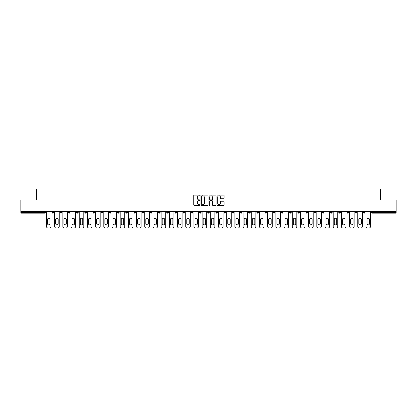 <?xml version="1.0" encoding="UTF-8"?>
<svg xmlns="http://www.w3.org/2000/svg" width="417" height="417" viewBox="0 0 417 417"><rect width="100%" height="100%" fill="white"/><g stroke="black" fill="none" stroke-linecap="round" stroke-linejoin="round"><path stroke-width="0.63" d="M200.097 195.458A0.36 0.36 0 0 0 199.738 195.099L194.259 195.099A0.516 0.516 0 0 0 193.743 195.615L193.743 204.893A0.516 0.516 0 0 0 194.259 205.409L199.738 205.409A0.36 0.36 0 0 0 200.097 205.049A0.36 0.36 0 0 0 199.738 204.69L199.029 204.69A1.647 1.647 0 0 1 197.377 203.037L197.377 202.266A1.647 1.647 0 0 1 199.029 200.613L199.738 200.613A0.36 0.36 0 0 0 200.097 200.254A0.36 0.36 0 0 0 199.738 199.894L199.029 199.894A1.647 1.647 0 0 1 197.377 198.242L197.377 197.47A1.647 1.647 0 0 1 199.029 195.823L199.738 195.823A0.36 0.36 0 0 0 200.097 195.458M223.564 198.732A0.516 0.516 0 0 0 224.08 198.216L224.08 195.615A0.516 0.516 0 0 0 223.564 195.099L217.481 195.099A0.516 0.516 0 0 0 216.965 195.615L216.965 204.893A0.516 0.516 0 0 0 217.481 205.409L223.564 205.409A0.516 0.516 0 0 0 224.08 204.893L224.08 201.75A0.516 0.516 0 0 0 223.564 201.234L220.963 201.234A0.516 0.516 0 0 0 220.447 201.75L220.447 203.308A1.381 1.381 0 0 1 219.066 204.69A1.381 1.381 0 0 1 217.69 203.308L217.69 197.199A1.381 1.381 0 0 1 219.066 195.823A1.381 1.381 0 0 1 220.447 197.199L220.447 198.216A0.516 0.516 0 0 0 220.963 198.732L223.564 198.732M20.85 211.518L20.85 200.019L36.503 200.019L36.503 188.99L380.497 188.99L380.497 200.019L396.15 200.019L396.15 211.518L20.85 211.518L20.85 212.362L44.64 212.362L44.64 211.518M208.047 195.615A0.516 0.516 0 0 0 207.536 195.099L201.453 195.099A0.516 0.516 0 0 0 200.937 195.615L200.937 204.893A0.516 0.516 0 0 0 201.453 205.409L207.536 205.409A0.516 0.516 0 0 0 208.047 204.893L208.047 195.615M209.464 195.099L215.547 195.099A0.516 0.516 0 0 1 216.063 195.615L216.063 204.893A0.516 0.516 0 0 1 215.547 205.409L212.946 205.409A0.516 0.516 0 0 1 212.43 204.893L212.43 201.13A0.516 0.516 0 0 0 211.914 200.613L210.189 200.613A0.516 0.516 0 0 0 209.673 201.13L209.673 205.049A0.36 0.36 0 0 1 209.313 205.409A0.36 0.36 0 0 1 208.953 205.049L208.953 195.615A0.516 0.516 0 0 1 209.464 195.099M45.427 211.518L45.427 212.362A0.787 0.787 0 0 1 44.64 213.15L20.85 213.15L20.85 212.362M396.15 211.518L396.15 213.15L372.36 213.15A0.787 0.787 0 0 1 371.573 212.362L371.573 211.518M53.621 211.518L53.621 212.362L52.047 212.362A0.787 0.787 0 0 0 52.834 213.15A0.787 0.787 0 0 1 52.047 212.362L52.047 211.518M44.64 213.15A0.787 0.787 0 0 0 45.427 212.362L44.64 212.362L44.64 213.15M60.241 211.518L60.241 212.362L60.241 211.518M61.815 211.518L61.815 212.362L61.815 211.518M70.009 211.518L70.009 212.362L68.43 212.362A0.787 0.787 0 0 0 69.222 213.15A0.787 0.787 0 0 1 68.43 212.362L68.43 211.518M76.624 211.518L76.624 212.362L76.624 211.518M78.203 211.518L78.203 212.362L78.203 211.518M84.818 211.518L84.818 212.362L84.818 211.518M86.392 211.518L86.392 212.362L86.392 211.518M94.586 211.518L94.586 212.362A0.787 0.787 0 0 1 93.799 213.15A0.787 0.787 0 0 1 93.012 212.362L93.012 211.518M101.206 212.362L102.78 212.362L102.78 211.518L102.78 212.362A0.787 0.787 0 0 1 101.993 213.15A0.787 0.787 0 0 1 101.206 212.362L101.206 211.518M109.395 212.362L110.974 212.362L110.974 211.518L110.974 212.362A0.787 0.787 0 0 1 110.187 213.15A0.787 0.787 0 0 1 109.395 212.362L109.395 211.518M119.163 211.518L119.163 212.362A0.787 0.787 0 0 1 118.376 213.15A0.787 0.787 0 0 1 117.589 212.362L117.589 211.518M125.783 212.362L127.357 212.362L127.357 211.518L127.357 212.362A0.787 0.787 0 0 1 126.57 213.15A0.787 0.787 0 0 1 125.783 212.362L125.783 211.518M135.551 211.518L135.551 212.362A0.787 0.787 0 0 1 134.764 213.15A0.787 0.787 0 0 1 133.977 212.362L133.977 211.518M142.171 211.518L142.171 212.362L142.171 211.518M143.745 211.518L143.745 212.362A0.787 0.787 0 0 1 142.958 213.15A0.787 0.787 0 0 1 142.171 212.362L143.745 212.362M151.939 211.518L151.939 212.362L150.36 212.362A0.787 0.787 0 0 0 151.147 213.15A0.787 0.787 0 0 1 150.36 212.362L150.36 211.518M158.554 212.362L160.128 212.362L160.128 211.518L160.128 212.362A0.787 0.787 0 0 1 159.341 213.15A0.787 0.787 0 0 1 158.554 212.362L158.554 211.518M166.748 212.362L168.322 212.362L168.322 211.518L168.322 212.362A0.787 0.787 0 0 1 167.535 213.15A0.787 0.787 0 0 1 166.748 212.362L166.748 211.518M176.516 211.518L176.516 212.362A0.787 0.787 0 0 1 175.729 213.15A0.787 0.787 0 0 1 174.942 212.362L174.942 211.518M183.923 213.15A0.787 0.787 0 0 0 184.71 212.362L184.71 211.518L184.71 212.362A0.787 0.787 0 0 1 183.923 213.15A0.787 0.787 0 0 1 183.136 212.362L183.136 211.518M192.904 211.518L192.904 212.362A0.787 0.787 0 0 1 192.112 213.15A0.787 0.787 0 0 1 191.325 212.362L191.325 211.518M201.093 211.518L201.093 212.362A0.787 0.787 0 0 1 200.306 213.15A0.787 0.787 0 0 1 199.519 212.362L199.519 211.518M207.713 211.518L207.713 212.362L207.713 211.518M209.287 211.518L209.287 212.362A0.787 0.787 0 0 1 208.5 213.15A0.787 0.787 0 0 1 207.713 212.362L209.287 212.362M215.907 211.518L215.907 212.362L215.907 211.518M217.481 211.518L217.481 212.362A0.787 0.787 0 0 1 216.694 213.15A0.787 0.787 0 0 1 215.907 212.362L217.481 212.362A0.787 0.787 0 0 1 216.694 213.15M224.096 211.518L224.096 212.362L224.096 211.518M225.675 211.518L225.675 212.362A0.787 0.787 0 0 1 224.888 213.15A0.787 0.787 0 0 1 224.096 212.362A0.787 0.787 0 0 0 224.888 213.15A0.787 0.787 0 0 0 225.675 212.362L224.096 212.362A0.787 0.787 0 0 0 224.888 213.15M232.29 211.518L232.29 212.362L232.29 211.518M233.864 211.518L233.864 212.362A0.787 0.787 0 0 1 233.077 213.15A0.787 0.787 0 0 1 232.29 212.362A0.787 0.787 0 0 0 233.077 213.15A0.787 0.787 0 0 0 233.864 212.362L232.29 212.362A0.787 0.787 0 0 0 233.077 213.15M241.271 213.15A0.787 0.787 0 0 0 242.058 212.362L242.058 211.518L242.058 212.362A0.787 0.787 0 0 1 241.271 213.15A0.787 0.787 0 0 1 240.484 212.362L240.484 211.518M250.252 211.518L250.252 212.362L248.678 212.362A0.787 0.787 0 0 0 249.465 213.15A0.787 0.787 0 0 1 248.678 212.362L248.678 211.518M258.446 211.518L258.446 212.362A0.787 0.787 0 0 1 257.659 213.15A0.787 0.787 0 0 1 256.872 212.362L256.872 211.518M265.061 211.518L265.061 212.362L265.061 211.518M266.64 211.518L266.64 212.362L266.64 211.518M274.829 211.518L274.829 212.362A0.787 0.787 0 0 1 274.042 213.15A0.787 0.787 0 0 1 273.255 212.362L273.255 211.518M283.023 211.518L283.023 212.362L281.449 212.362A0.787 0.787 0 0 0 282.236 213.15A0.787 0.787 0 0 1 281.449 212.362L281.449 211.518M291.217 211.518L291.217 212.362A0.787 0.787 0 0 1 290.43 213.15A0.787 0.787 0 0 1 289.643 212.362L289.643 211.518M299.411 211.518L299.411 212.362L297.837 212.362A0.787 0.787 0 0 0 298.624 213.15A0.787 0.787 0 0 1 297.837 212.362L297.837 211.518M307.605 211.518L307.605 212.362A0.787 0.787 0 0 1 306.813 213.15A0.787 0.787 0 0 1 306.026 212.362L306.026 211.518M315.794 211.518L315.794 212.362L314.22 212.362A0.787 0.787 0 0 0 315.007 213.15A0.787 0.787 0 0 1 314.22 212.362L314.22 211.518M323.988 211.518L323.988 212.362A0.787 0.787 0 0 1 323.201 213.15A0.787 0.787 0 0 1 322.414 212.362L322.414 211.518M332.182 211.518L332.182 212.362L330.608 212.362A0.787 0.787 0 0 0 331.395 213.15A0.787 0.787 0 0 1 330.608 212.362L330.608 211.518M340.376 211.518L340.376 212.362L338.797 212.362A0.787 0.787 0 0 0 339.589 213.15A0.787 0.787 0 0 1 338.797 212.362L338.797 211.518M348.57 211.518L348.57 212.362L346.991 212.362A0.787 0.787 0 0 0 347.778 213.15A0.787 0.787 0 0 1 346.991 212.362L346.991 211.518M356.759 211.518L356.759 212.362A0.787 0.787 0 0 1 355.972 213.15A0.787 0.787 0 0 1 355.185 212.362L355.185 211.518M363.379 212.362L364.953 212.362L364.953 211.518L364.953 212.362A0.787 0.787 0 0 1 364.166 213.15A0.787 0.787 0 0 1 363.379 212.362L363.379 211.518M52.834 213.15A0.787 0.787 0 0 0 53.621 212.362A0.787 0.787 0 0 1 52.834 213.15A0.787 0.787 0 0 1 52.047 212.362M61.028 213.15A0.787 0.787 0 0 1 60.241 212.362L61.815 212.362A0.787 0.787 0 0 1 61.028 213.15M69.222 213.15A0.787 0.787 0 0 0 70.009 212.362A0.787 0.787 0 0 1 69.222 213.15A0.787 0.787 0 0 1 68.43 212.362M77.411 213.15A0.787 0.787 0 0 1 76.624 212.362A0.787 0.787 0 0 0 77.411 213.15A0.787 0.787 0 0 0 78.203 212.362A0.787 0.787 0 0 1 77.411 213.15A0.787 0.787 0 0 1 76.624 212.362L78.203 212.362M85.605 213.15A0.787 0.787 0 0 1 84.818 212.362A0.787 0.787 0 0 0 85.605 213.15A0.787 0.787 0 0 0 86.392 212.362A0.787 0.787 0 0 1 85.605 213.15A0.787 0.787 0 0 1 84.818 212.362L86.392 212.362M150.36 212.362A0.787 0.787 0 0 0 151.147 213.15A0.787 0.787 0 0 0 151.939 212.362M248.678 212.362A0.787 0.787 0 0 0 249.465 213.15A0.787 0.787 0 0 0 250.252 212.362M265.853 213.15A0.787 0.787 0 0 1 265.061 212.362A0.787 0.787 0 0 0 265.853 213.15A0.787 0.787 0 0 0 266.64 212.362A0.787 0.787 0 0 1 265.853 213.15A0.787 0.787 0 0 1 265.061 212.362L266.64 212.362M281.449 212.362A0.787 0.787 0 0 0 282.236 213.15A0.787 0.787 0 0 0 283.023 212.362M298.624 213.15A0.787 0.787 0 0 0 299.411 212.362A0.787 0.787 0 0 1 298.624 213.15A0.787 0.787 0 0 1 297.837 212.362M314.22 212.362A0.787 0.787 0 0 0 315.007 213.15A0.787 0.787 0 0 0 315.794 212.362M323.201 213.15A0.787 0.787 0 0 0 323.988 212.362L322.414 212.362M330.608 212.362A0.787 0.787 0 0 0 331.395 213.15A0.787 0.787 0 0 0 332.182 212.362M338.797 212.362A0.787 0.787 0 0 0 339.589 213.15A0.787 0.787 0 0 0 340.376 212.362M346.991 212.362A0.787 0.787 0 0 0 347.778 213.15A0.787 0.787 0 0 0 348.57 212.362M202.016 195.823A0.36 0.36 0 0 0 201.656 196.183L201.656 204.325A0.36 0.36 0 0 0 202.016 204.69L202.766 204.69A1.647 1.647 0 0 0 204.413 203.037L204.413 197.47A1.647 1.647 0 0 0 202.766 195.823L202.016 195.823M212.43 197.225A1.381 1.381 0 0 0 211.054 195.849A1.381 1.381 0 0 0 209.673 197.225L209.673 199.378A0.516 0.516 0 0 0 210.189 199.894L211.914 199.894A0.516 0.516 0 0 0 212.43 199.378L212.43 197.225M51.02 211.518L51.02 226.436A1.574 1.574 0 0 1 49.446 228.01L48.028 228.01A1.574 1.574 0 0 1 46.454 226.436L46.454 211.518M47.502 219.53A1.235 1.235 0 0 1 48.737 218.294A1.235 1.235 0 0 1 49.972 219.53L49.972 223.627A1.235 1.235 0 0 1 48.737 224.862A1.235 1.235 0 0 1 47.502 223.627L47.502 219.53M59.214 211.518L59.214 226.436A1.574 1.574 0 0 1 57.64 228.01L56.222 228.01A1.574 1.574 0 0 1 54.648 226.436L54.648 211.518M55.696 219.53A1.235 1.235 0 0 1 56.931 218.294A1.235 1.235 0 0 1 58.166 219.53L58.166 223.627A1.235 1.235 0 0 1 56.931 224.862A1.235 1.235 0 0 1 55.696 223.627L55.696 219.53M67.408 211.518L67.408 226.436A1.574 1.574 0 0 1 65.834 228.01L64.416 228.01A1.574 1.574 0 0 1 62.837 226.436L62.837 211.518M63.89 219.53A1.235 1.235 0 0 1 65.125 218.294A1.235 1.235 0 0 1 66.355 219.53L66.355 223.627A1.235 1.235 0 0 1 65.125 224.862A1.235 1.235 0 0 1 63.89 223.627L63.89 219.53M75.602 211.518L75.602 226.436A1.574 1.574 0 0 1 74.028 228.01L72.605 228.01A1.574 1.574 0 0 1 71.031 226.436L71.031 211.518M72.084 219.53A1.235 1.235 0 0 1 73.314 218.294A1.235 1.235 0 0 1 74.549 219.53L74.549 223.627A1.235 1.235 0 0 1 73.314 224.862A1.235 1.235 0 0 1 72.084 223.627L72.084 219.53M83.796 211.518L83.796 226.436A1.574 1.574 0 0 1 82.217 228.01L80.799 228.01A1.574 1.574 0 0 1 79.225 226.436L79.225 211.518M80.278 219.53A1.235 1.235 0 0 1 81.508 218.294A1.235 1.235 0 0 1 82.743 219.53L82.743 223.627A1.235 1.235 0 0 1 81.508 224.862A1.235 1.235 0 0 1 80.278 223.627L80.278 219.53M91.985 211.518L91.985 226.436A1.574 1.574 0 0 1 90.411 228.01L88.993 228.01A1.574 1.574 0 0 1 87.419 226.436L87.419 211.518M88.467 219.53A1.235 1.235 0 0 1 89.702 218.294A1.235 1.235 0 0 1 90.937 219.53L90.937 223.627A1.235 1.235 0 0 1 89.702 224.862A1.235 1.235 0 0 1 88.467 223.627L88.467 219.53M100.179 211.518L100.179 226.436A1.574 1.574 0 0 1 98.605 228.01L97.187 228.01A1.574 1.574 0 0 1 95.613 226.436L95.613 211.518M96.661 219.53A1.235 1.235 0 0 1 97.896 218.294A1.235 1.235 0 0 1 99.131 219.53L99.131 223.627A1.235 1.235 0 0 1 97.896 224.862A1.235 1.235 0 0 1 96.661 223.627L96.661 219.53M108.373 211.518L108.373 226.436A1.574 1.574 0 0 1 106.799 228.01L105.381 228.01A1.574 1.574 0 0 1 103.802 226.436L103.802 211.518M104.855 219.53A1.235 1.235 0 0 1 106.09 218.294A1.235 1.235 0 0 1 107.32 219.53L107.32 223.627A1.235 1.235 0 0 1 106.09 224.862A1.235 1.235 0 0 1 104.855 223.627L104.855 219.53M116.567 211.518L116.567 226.436A1.574 1.574 0 0 1 114.988 228.01L113.57 228.01A1.574 1.574 0 0 1 111.996 226.436L111.996 211.518M113.049 219.53A1.235 1.235 0 0 1 114.279 218.294A1.235 1.235 0 0 1 115.514 219.53L115.514 223.627A1.235 1.235 0 0 1 114.279 224.862A1.235 1.235 0 0 1 113.049 223.627L113.049 219.53M124.761 211.518L124.761 226.436A1.574 1.574 0 0 1 123.182 228.01L121.764 228.01A1.574 1.574 0 0 1 120.19 226.436L120.19 211.518M121.238 219.53A1.235 1.235 0 0 1 122.473 218.294A1.235 1.235 0 0 1 123.708 219.53L123.708 223.627A1.235 1.235 0 0 1 122.473 224.862A1.235 1.235 0 0 1 121.238 223.627L121.238 219.53M132.95 211.518L132.95 226.436A1.574 1.574 0 0 1 131.376 228.01L129.958 228.01A1.574 1.574 0 0 1 128.384 226.436L128.384 211.518M129.432 219.53A1.235 1.235 0 0 1 130.667 218.294A1.235 1.235 0 0 1 131.902 219.53L131.902 223.627A1.235 1.235 0 0 1 130.667 224.862A1.235 1.235 0 0 1 129.432 223.627L129.432 219.53M141.144 211.518L141.144 226.436A1.574 1.574 0 0 1 139.57 228.01L138.152 228.01A1.574 1.574 0 0 1 136.578 226.436L136.578 211.518M137.626 219.53A1.235 1.235 0 0 1 138.861 218.294A1.235 1.235 0 0 1 140.096 219.53L140.096 223.627A1.235 1.235 0 0 1 138.861 224.862A1.235 1.235 0 0 1 137.626 223.627L137.626 219.53M149.338 211.518L149.338 226.436A1.574 1.574 0 0 1 147.764 228.01L146.346 228.01A1.574 1.574 0 0 1 144.767 226.436L144.767 211.518M145.82 219.53A1.235 1.235 0 0 1 147.055 218.294A1.235 1.235 0 0 1 148.285 219.53L148.285 223.627A1.235 1.235 0 0 1 147.055 224.862A1.235 1.235 0 0 1 145.82 223.627L145.82 219.53M157.532 211.518L157.532 226.436A1.574 1.574 0 0 1 155.953 228.01L154.535 228.01A1.574 1.574 0 0 1 152.961 226.436L152.961 211.518M154.014 219.53A1.235 1.235 0 0 1 155.244 218.294A1.235 1.235 0 0 1 156.479 219.53L156.479 223.627A1.235 1.235 0 0 1 155.244 224.862A1.235 1.235 0 0 1 154.014 223.627L154.014 219.53M165.721 211.518L165.721 226.436A1.574 1.574 0 0 1 164.147 228.01L162.729 228.01A1.574 1.574 0 0 1 161.155 226.436L161.155 211.518M162.203 219.53A1.235 1.235 0 0 1 163.438 218.294A1.235 1.235 0 0 1 164.673 219.53L164.673 223.627A1.235 1.235 0 0 1 163.438 224.862A1.235 1.235 0 0 1 162.203 223.627L162.203 219.53M173.915 211.518L173.915 226.436A1.574 1.574 0 0 1 172.341 228.01L170.923 228.01A1.574 1.574 0 0 1 169.349 226.436L169.349 211.518M170.397 219.53A1.235 1.235 0 0 1 171.632 218.294A1.235 1.235 0 0 1 172.867 219.53L172.867 223.627A1.235 1.235 0 0 1 171.632 224.862A1.235 1.235 0 0 1 170.397 223.627L170.397 219.53M182.109 211.518L182.109 226.436A1.574 1.574 0 0 1 180.535 228.01L179.117 228.01A1.574 1.574 0 0 1 177.538 226.436L177.538 211.518M178.591 219.53A1.235 1.235 0 0 1 179.826 218.294A1.235 1.235 0 0 1 181.061 219.53L181.061 223.627A1.235 1.235 0 0 1 179.826 224.862A1.235 1.235 0 0 1 178.591 223.627L178.591 219.53M190.303 211.518L190.303 226.436A1.574 1.574 0 0 1 188.729 228.01L187.311 228.01A1.574 1.574 0 0 1 185.732 226.436L185.732 211.518M186.785 219.53A1.235 1.235 0 0 1 188.02 218.294A1.235 1.235 0 0 1 189.25 219.53L189.25 223.627A1.235 1.235 0 0 1 188.02 224.862A1.235 1.235 0 0 1 186.785 223.627L186.785 219.53M198.497 211.518L198.497 226.436A1.574 1.574 0 0 1 196.918 228.01L195.5 228.01A1.574 1.574 0 0 1 193.926 226.436L193.926 211.518M194.979 219.53A1.235 1.235 0 0 1 196.209 218.294A1.235 1.235 0 0 1 197.444 219.53L197.444 223.627A1.235 1.235 0 0 1 196.209 224.862A1.235 1.235 0 0 1 194.979 223.627L194.979 219.53M206.686 211.518L206.686 226.436A1.574 1.574 0 0 1 205.112 228.01L203.694 228.01A1.574 1.574 0 0 1 202.12 226.436L202.12 211.518M203.168 219.53A1.235 1.235 0 0 1 204.403 218.294A1.235 1.235 0 0 1 205.638 219.53L205.638 223.627A1.235 1.235 0 0 1 204.403 224.862A1.235 1.235 0 0 1 203.168 223.627L203.168 219.53M214.88 211.518L214.88 226.436A1.574 1.574 0 0 1 213.306 228.01L211.888 228.01A1.574 1.574 0 0 1 210.314 226.436L210.314 211.518M211.362 219.53A1.235 1.235 0 0 1 212.597 218.294A1.235 1.235 0 0 1 213.832 219.53L213.832 223.627A1.235 1.235 0 0 1 212.597 224.862A1.235 1.235 0 0 1 211.362 223.627L211.362 219.53M223.074 211.518L223.074 226.436A1.574 1.574 0 0 1 221.5 228.01L220.082 228.01A1.574 1.574 0 0 1 218.503 226.436L218.503 211.518M219.556 219.53A1.235 1.235 0 0 1 220.791 218.294A1.235 1.235 0 0 1 222.021 219.53L222.021 223.627A1.235 1.235 0 0 1 220.791 224.862A1.235 1.235 0 0 1 219.556 223.627L219.556 219.53M231.268 211.518L231.268 226.436A1.574 1.574 0 0 1 229.689 228.01L228.271 228.01A1.574 1.574 0 0 1 226.697 226.436L226.697 211.518M227.75 219.53A1.235 1.235 0 0 1 228.98 218.294A1.235 1.235 0 0 1 230.215 219.53L230.215 223.627A1.235 1.235 0 0 1 228.98 224.862A1.235 1.235 0 0 1 227.75 223.627L227.75 219.53M239.462 211.518L239.462 226.436A1.574 1.574 0 0 1 237.883 228.01L236.465 228.01A1.574 1.574 0 0 1 234.891 226.436L234.891 211.518M235.939 219.53A1.235 1.235 0 0 1 237.174 218.294A1.235 1.235 0 0 1 238.409 219.53L238.409 223.627A1.235 1.235 0 0 1 237.174 224.862A1.235 1.235 0 0 1 235.939 223.627L235.939 219.53M247.651 211.518L247.651 226.436A1.574 1.574 0 0 1 246.077 228.01L244.659 228.01A1.574 1.574 0 0 1 243.085 226.436L243.085 211.518M244.133 219.53A1.235 1.235 0 0 1 245.368 218.294A1.235 1.235 0 0 1 246.603 219.53L246.603 223.627A1.235 1.235 0 0 1 245.368 224.862A1.235 1.235 0 0 1 244.133 223.627L244.133 219.53M255.845 211.518L255.845 226.436A1.574 1.574 0 0 1 254.271 228.01L252.853 228.01A1.574 1.574 0 0 1 251.279 226.436L251.279 211.518M252.327 219.53A1.235 1.235 0 0 1 253.562 218.294A1.235 1.235 0 0 1 254.797 219.53L254.797 223.627A1.235 1.235 0 0 1 253.562 224.862A1.235 1.235 0 0 1 252.327 223.627L252.327 219.53M264.039 211.518L264.039 226.436A1.574 1.574 0 0 1 262.465 228.01L261.047 228.01A1.574 1.574 0 0 1 259.468 226.436L259.468 211.518M260.521 219.53A1.235 1.235 0 0 1 261.756 218.294A1.235 1.235 0 0 1 262.986 219.53L262.986 223.627A1.235 1.235 0 0 1 261.756 224.862A1.235 1.235 0 0 1 260.521 223.627L260.521 219.53M272.233 211.518L272.233 226.436A1.574 1.574 0 0 1 270.654 228.01L269.236 228.01A1.574 1.574 0 0 1 267.662 226.436L267.662 211.518M268.715 219.53A1.235 1.235 0 0 1 269.945 218.294A1.235 1.235 0 0 1 271.18 219.53L271.18 223.627A1.235 1.235 0 0 1 269.945 224.862A1.235 1.235 0 0 1 268.715 223.627L268.715 219.53M280.422 211.518L280.422 226.436A1.574 1.574 0 0 1 278.848 228.01L277.43 228.01A1.574 1.574 0 0 1 275.856 226.436L275.856 211.518M276.904 219.53A1.235 1.235 0 0 1 278.139 218.294A1.235 1.235 0 0 1 279.374 219.53L279.374 223.627A1.235 1.235 0 0 1 278.139 224.862A1.235 1.235 0 0 1 276.904 223.627L276.904 219.53M288.616 211.518L288.616 226.436A1.574 1.574 0 0 1 287.042 228.01L285.624 228.01A1.574 1.574 0 0 1 284.05 226.436L284.05 211.518M285.098 219.53A1.235 1.235 0 0 1 286.333 218.294A1.235 1.235 0 0 1 287.568 219.53L287.568 223.627A1.235 1.235 0 0 1 286.333 224.862A1.235 1.235 0 0 1 285.098 223.627L285.098 219.53M296.81 211.518L296.81 226.436A1.574 1.574 0 0 1 295.236 228.01L293.818 228.01A1.574 1.574 0 0 1 292.239 226.436L292.239 211.518M293.292 219.53A1.235 1.235 0 0 1 294.527 218.294A1.235 1.235 0 0 1 295.762 219.53L295.762 223.627A1.235 1.235 0 0 1 294.527 224.862A1.235 1.235 0 0 1 293.292 223.627L293.292 219.53M305.004 211.518L305.004 226.436A1.574 1.574 0 0 1 303.43 228.01L302.012 228.01A1.574 1.574 0 0 1 300.433 226.436L300.433 211.518M301.486 219.53A1.235 1.235 0 0 1 302.721 218.294A1.235 1.235 0 0 1 303.951 219.53L303.951 223.627A1.235 1.235 0 0 1 302.721 224.862A1.235 1.235 0 0 1 301.486 223.627L301.486 219.53M313.198 211.518L313.198 226.436A1.574 1.574 0 0 1 311.619 228.01L310.201 228.01A1.574 1.574 0 0 1 308.627 226.436L308.627 211.518M309.68 219.53A1.235 1.235 0 0 1 310.91 218.294A1.235 1.235 0 0 1 312.145 219.53L312.145 223.627A1.235 1.235 0 0 1 310.91 224.862A1.235 1.235 0 0 1 309.68 223.627L309.68 219.53M321.387 211.518L321.387 226.436A1.574 1.574 0 0 1 319.813 228.01L318.395 228.01A1.574 1.574 0 0 1 316.821 226.436L316.821 211.518M317.869 219.53A1.235 1.235 0 0 1 319.104 218.294A1.235 1.235 0 0 1 320.339 219.53L320.339 223.627A1.235 1.235 0 0 1 319.104 224.862A1.235 1.235 0 0 1 317.869 223.627L317.869 219.53M329.581 211.518L329.581 226.436A1.574 1.574 0 0 1 328.007 228.01L326.589 228.01A1.574 1.574 0 0 1 325.015 226.436L325.015 211.518M326.063 219.53A1.235 1.235 0 0 1 327.298 218.294A1.235 1.235 0 0 1 328.533 219.53L328.533 223.627A1.235 1.235 0 0 1 327.298 224.862A1.235 1.235 0 0 1 326.063 223.627L326.063 219.53M337.775 211.518L337.775 226.436A1.574 1.574 0 0 1 336.201 228.01L334.783 228.01A1.574 1.574 0 0 1 333.204 226.436L333.204 211.518M334.257 219.53A1.235 1.235 0 0 1 335.492 218.294A1.235 1.235 0 0 1 336.722 219.53L336.722 223.627A1.235 1.235 0 0 1 335.492 224.862A1.235 1.235 0 0 1 334.257 223.627L334.257 219.53M345.969 211.518L345.969 226.436A1.574 1.574 0 0 1 344.395 228.01L342.972 228.01A1.574 1.574 0 0 1 341.398 226.436L341.398 211.518M342.451 219.53A1.235 1.235 0 0 1 343.686 218.294A1.235 1.235 0 0 1 344.916 219.53L344.916 223.627A1.235 1.235 0 0 1 343.686 224.862A1.235 1.235 0 0 1 342.451 223.627L342.451 219.53M354.163 211.518L354.163 226.436A1.574 1.574 0 0 1 352.584 228.01L351.166 228.01A1.574 1.574 0 0 1 349.592 226.436L349.592 211.518M350.645 219.53A1.235 1.235 0 0 1 351.875 218.294A1.235 1.235 0 0 1 353.11 219.53L353.11 223.627A1.235 1.235 0 0 1 351.875 224.862A1.235 1.235 0 0 1 350.645 223.627L350.645 219.53M362.352 211.518L362.352 226.436A1.574 1.574 0 0 1 360.778 228.01L359.36 228.01A1.574 1.574 0 0 1 357.786 226.436L357.786 211.518M358.834 219.53A1.235 1.235 0 0 1 360.069 218.294A1.235 1.235 0 0 1 361.304 219.53L361.304 223.627A1.235 1.235 0 0 1 360.069 224.862A1.235 1.235 0 0 1 358.834 223.627L358.834 219.53M370.546 211.518L370.546 226.436A1.574 1.574 0 0 1 368.972 228.01L367.554 228.01A1.574 1.574 0 0 1 365.98 226.436L365.98 211.518M367.028 219.53A1.235 1.235 0 0 1 368.263 218.294A1.235 1.235 0 0 1 369.498 219.53L369.498 223.627A1.235 1.235 0 0 1 368.263 224.862A1.235 1.235 0 0 1 367.028 223.627L367.028 219.53M372.36 211.518L372.36 212.362L396.15 212.362M371.573 212.362L372.36 212.362L372.36 213.15M94.586 212.362L93.012 212.362M119.163 212.362L117.589 212.362M135.551 212.362L133.977 212.362M176.516 212.362L174.942 212.362M184.71 212.362L183.136 212.362M192.904 212.362L191.325 212.362M201.093 212.362L199.519 212.362M242.058 212.362L240.484 212.362M258.446 212.362L256.872 212.362M274.829 212.362L273.255 212.362M291.217 212.362L289.643 212.362M307.605 212.362L306.026 212.362M356.759 212.362L355.185 212.362"/></g></svg>
